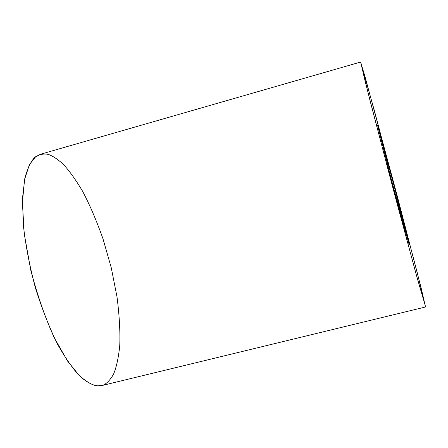 <?xml version="1.0" encoding="UTF-8"?>
<svg xmlns="http://www.w3.org/2000/svg" width="448" height="448" viewBox="0 0 448 448"><rect width="100%" height="100%" fill="white"/><g stroke="black" fill="none" stroke-linecap="round" stroke-linejoin="round"><path stroke-width="0.67" d="M103.37 385.078L97.294 385.946C92.4 385.218 86.43 381.797 79.386 375.693L67.43 360.886L54.219 337.635C45.17 317.699 37.335 295.154 30.722 269.993L24.226 233.75L22.4 202.63L24.573 179.508L29.394 164.685L35.543 156.789C39.922 154.263 44.19 153.479 48.345 154.437C52.567 155.859 57.467 159.068 63.05 164.069C69.042 170.391 75.527 179.407 82.51 191.111C89.645 204.574 96.466 220.455 102.978 238.762L111.261 267.747L117.012 296.929C119.398 315.56 120.305 331.873 119.734 345.867C118.457 358.109 116.357 367.623 113.434 374.41C110.275 379.826 106.915 383.382 103.37 385.078M425.594 306.83L416.942 277.127L394.268 193.099L369.93 100.206L360.612 62.054L374.13 109.715L417.021 271.779L425.505 306.852L421.131 287.958L396.334 192.556L365.361 77.896L360.69 62.171L365.456 82.622L389.25 174.171L416.114 274.114L425.594 306.83M360.612 62.054L40.292 154.314L34.53 157.651C30.733 161.644 27.502 168.51 24.83 178.248L22.534 197.809L23.212 223.882C25.418 244.227 29.473 265.524 35.375 287.762C42.151 309.288 49.566 328.154 57.624 344.361C65.559 358.327 72.912 368.872 79.694 375.995C89.208 384.586 96.404 386.697 101.657 385.622L425.583 306.97M377.541 125.21L394.839 188.675C405.619 229.443 409.78 246.411 409.052 244.294L391.401 179.749L377.541 125.21L391.401 179.749L403.922 226.391L408.94 243.538L392.75 180.802L377.541 125.21"/></g></svg>
